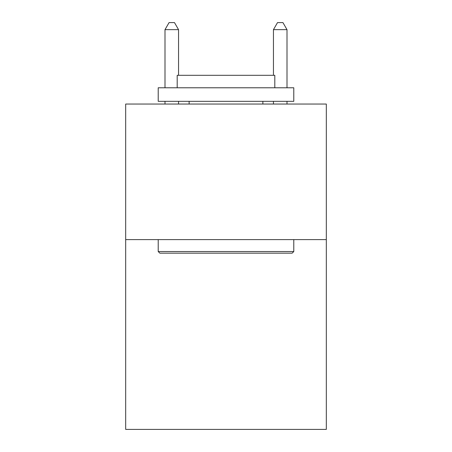 <?xml version="1.0" encoding="UTF-8"?>
<svg xmlns="http://www.w3.org/2000/svg" width="452" height="452" viewBox="0 0 452 452"><rect width="100%" height="100%" fill="white"/><g stroke="black" fill="none" stroke-linecap="round" stroke-linejoin="round"><path stroke-width="0.68" d="M326.316 239.611L326.316 429.4L125.684 429.4L125.684 104.045L326.316 104.045L326.316 239.611L125.684 239.611M159.844 253.165L158.217 251.538L293.783 251.538L292.156 253.165L159.844 253.165M293.783 87.778L293.783 101.333L158.217 101.333L158.217 87.778L293.783 87.778M177.195 87.778L177.195 75.309L274.805 75.309L274.805 87.778M293.783 239.611L293.783 251.538M158.217 239.611L158.217 251.538M262.872 101.333L262.872 104.045M189.128 101.333L189.128 104.045M178.551 75.309L178.551 29.651L164.997 29.651L164.997 87.778M164.997 101.333L164.997 104.045M178.551 101.333L178.551 104.045M164.997 29.651L169.065 22.6L174.483 22.6L178.551 29.651M287.003 104.045L287.003 101.333M287.003 87.778L287.003 29.651L273.449 29.651L273.449 75.309M273.449 104.045L273.449 101.333M273.449 29.651L277.517 22.6L282.935 22.6L287.003 29.651"/></g></svg>
